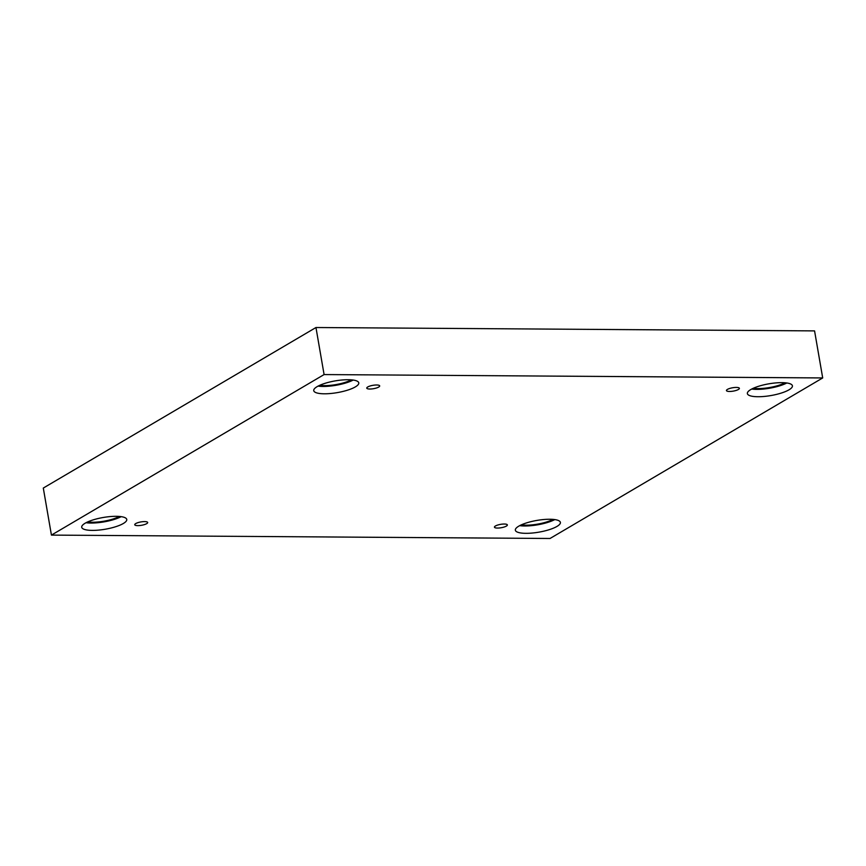 <?xml version="1.0" encoding="UTF-8"?>
<svg xmlns="http://www.w3.org/2000/svg" width="866" height="866" viewBox="0 0 866 866"><rect width="100%" height="100%" fill="white"/><g stroke="black" fill="none" stroke-linecap="round" stroke-linejoin="round"><path stroke-width="1.3" d="M51.43 535.101L550.04 538.479L822.7 377.944L814.57 330.899L315.96 327.521L43.3 488.056L51.43 535.101L324.09 374.567L315.96 327.521M736.349 387.427A6.56 1.71 -9.8 0 1 739.38 388.325A6.56 1.71 -9.8 0 1 733.21 391.129A6.56 1.71 -9.8 0 1 726.455 390.555A6.56 1.71 -9.8 0 1 729.659 388.466A6.56 1.71 -9.8 0 1 736.349 387.427M822.7 377.944L324.09 374.567M376.656 384.991A6.56 1.71 -9.8 0 1 379.687 385.89A6.56 1.71 -9.8 0 1 373.517 388.693A6.56 1.71 -9.8 0 1 366.773 388.12A6.56 1.71 -9.8 0 1 369.966 386.03A6.56 1.71 -9.8 0 1 376.656 384.991M144.644 521.592A6.56 1.71 -9.8 0 1 147.675 522.49A6.56 1.71 -9.8 0 1 141.504 525.294A6.56 1.71 -9.8 0 1 134.75 524.72A6.56 1.71 -9.8 0 1 137.954 522.642A6.56 1.71 -9.8 0 1 144.644 521.592M504.326 524.027A6.56 1.71 -9.8 0 1 507.357 524.926A6.56 1.71 -9.8 0 1 501.187 527.73A6.56 1.71 -9.8 0 1 494.443 527.156A6.56 1.71 -9.8 0 1 497.636 525.067A6.56 1.71 -9.8 0 1 504.326 524.027M348.208 379.719A22.852 5.954 -9.8 0 1 358.773 382.869A22.852 5.954 -9.8 0 1 337.275 392.623A22.852 5.954 -9.8 0 1 313.741 390.642A22.852 5.954 -9.8 0 1 324.891 383.367A22.852 5.954 -9.8 0 1 348.208 379.719M781.846 382.653A22.852 5.954 -9.8 0 1 792.412 385.803A22.852 5.954 -9.8 0 1 770.902 395.556A22.852 5.954 -9.8 0 1 747.369 393.586A22.852 5.954 -9.8 0 1 758.519 386.301A22.852 5.954 -9.8 0 1 781.846 382.653M549.823 519.254A22.852 5.954 -9.8 0 1 560.389 522.404A22.852 5.954 -9.8 0 1 538.879 532.157A22.852 5.954 -9.8 0 1 515.346 530.187A22.852 5.954 -9.8 0 1 526.506 522.912A22.852 5.954 -9.8 0 1 549.823 519.254M116.196 516.32A22.852 5.954 -9.8 0 1 126.761 519.47A22.852 5.954 -9.8 0 1 105.251 529.223A22.852 5.954 -9.8 0 1 81.718 527.242A22.852 5.954 -9.8 0 1 92.879 519.968A22.852 5.954 -9.8 0 1 116.196 516.32M119.324 516.45A20.232 5.272 -9.8 0 1 87.704 521.906M86.037 522.718A22.852 5.954 170.2 0 0 121.175 516.656M552.952 519.384A20.232 5.272 -9.8 0 1 521.343 524.85M519.665 525.651A22.852 5.954 170.2 0 0 554.803 519.589M784.975 382.783A20.232 5.272 -9.8 0 1 753.355 388.239M751.688 389.05A22.852 5.954 170.2 0 0 786.815 382.989M351.347 379.849A20.232 5.272 -9.8 0 1 319.727 385.305M318.06 386.117A22.852 5.954 170.2 0 0 353.187 380.055"/></g></svg>
